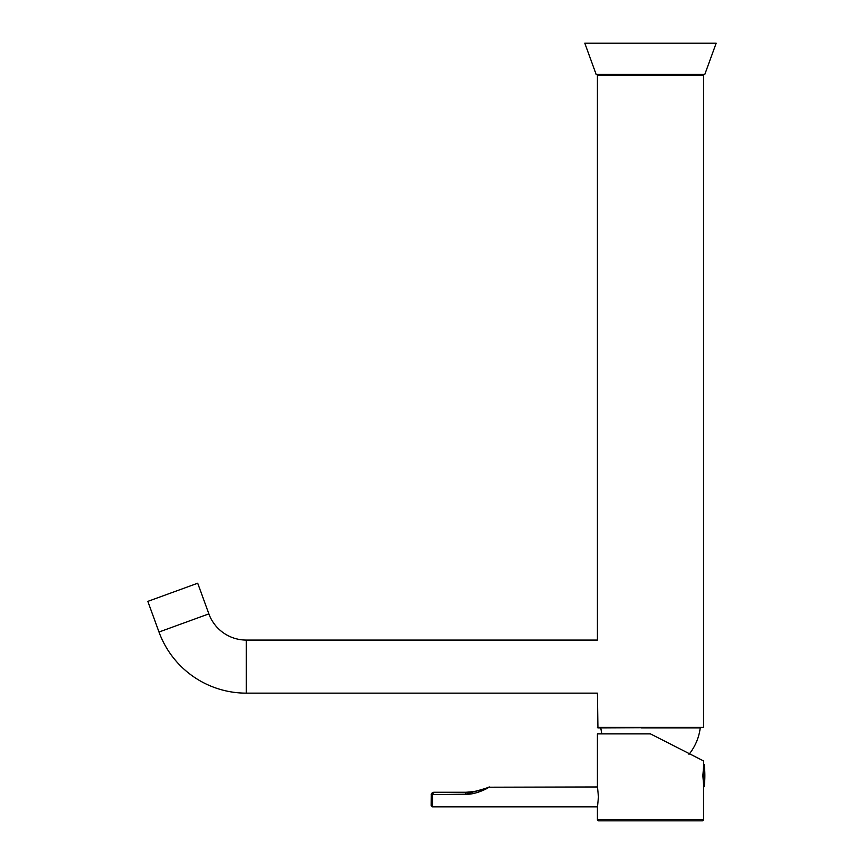 <?xml version="1.0" encoding="UTF-8"?>
<svg xmlns="http://www.w3.org/2000/svg" width="864" height="864" viewBox="0 0 864 864"><rect width="100%" height="100%" fill="white"/><g stroke="black" fill="none" stroke-linecap="round" stroke-linejoin="round"><path stroke-width="1.3" d="M208.872 613.872A39.809 39.809 0 0 0 246.283 640.073L597.402 640.073L597.402 75.049L703.555 75.049L703.555 727.38L597.931 727.909L597.402 693.144L246.283 693.144A92.891 92.891 0 0 1 158.998 632.027L147.83 601.376L197.716 583.222L208.872 613.872L158.998 632.027M688.964 754.456C695.164 746.647 698.933 737.802 700.24 727.909L641.444 727.909M702.227 820.8L598.73 820.8A1.328 1.328 0 0 1 597.402 819.472L703.555 819.472A1.328 1.328 0 0 1 702.227 820.8M665.204 741.388L650.484 733.882L597.402 733.882L597.402 786.294L598.471 796.91L597.402 807.527L597.402 819.472M703.555 784.307L702.853 775.688L703.555 767.059M703.555 786.726L703.555 819.472M650.484 733.882L703.555 760.925L703.555 764.64M431.136 805.54L431.233 794.2L431.136 794.923L432.464 794.621L432.464 806.868L431.136 805.54M465.696 794.2L488.408 787.568M431.233 794.2L432.184 792.806L431.233 794.2L432.508 794.2L433.782 792.266L465.631 792.266L465.631 794.2C474.52 794.977 487.285 788.724 489.37 786.964C487.091 788.843 474.487 794.956 465.631 794.2L432.464 794.621M465.631 792.266C475.373 791.748 482.911 790.063 488.246 787.212C482.976 790.042 475.438 791.726 465.631 792.266L466.128 792.266M596.16 74.423L704.797 74.423L716.17 43.2L584.798 43.2L596.16 74.423L597.499 75.049M246.283 640.073L246.283 693.144M597.402 727.38L703.555 727.38M704.214 764.64L704.214 786.726A95.537 95.537 0 0 0 704.214 764.64L704.214 786.65M703.825 764.402L703.825 786.964L703.955 764.402M601.83 733.882L600.718 727.909M597.532 786.964L488.246 787.212M597.532 806.868L432.464 806.868M433.598 792.277L432.184 792.806M703.555 786.618L703.555 764.672M703.469 75.049L704.797 74.423"/></g></svg>
